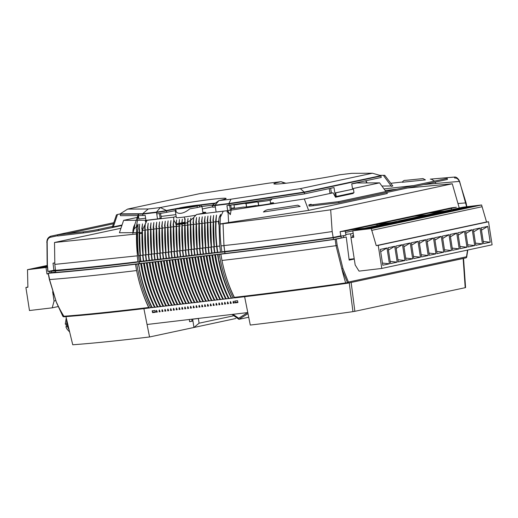 <?xml version="1.0" encoding="UTF-8"?>
<svg xmlns="http://www.w3.org/2000/svg" width="518" height="518" viewBox="0 0 518 518"><rect width="100%" height="100%" fill="white"/><g stroke="black" fill="none" stroke-linecap="round" stroke-linejoin="round"><path stroke-width="0.78" d="M156.792 310.703L156.462 310.314L156.3 310.761L156.3 312.186L157.343 312.063L156.462 310.314M141.058 263.468L138.325 263.915L139.724 270.189L138.623 263.882M159.641 310.366L159.304 309.978L159.143 310.424L159.149 311.849L160.191 311.726L159.304 309.978M143.9 263.131L140.87 263.61L142.003 269.917A105.109 65.074 -96.7 0 1 142.003 269.917L142.573 269.852L141.466 263.545M162.484 310.029L162.153 309.641L161.992 310.088L161.992 311.512L163.034 311.389L162.153 309.641M146.743 262.794L143.719 263.274L144.846 269.58A105.109 65.074 -96.7 0 1 144.846 269.58L145.416 269.515L144.315 263.209M165.326 309.693L164.996 309.304L164.834 309.751L164.841 311.176L165.883 311.053L164.996 309.304M149.592 262.458L146.562 262.937L147.695 269.243A105.109 65.074 -96.7 0 0 147.695 269.25L148.265 269.179L147.157 262.872M171.018 309.019L170.687 308.631L170.526 309.078L170.526 310.502L171.575 310.379L170.687 308.631M155.283 261.784L152.253 262.263L153.386 268.57A105.109 65.074 -96.7 0 1 153.386 268.57L153.956 268.505L152.849 262.199M173.867 308.683L173.536 308.294L173.375 308.741L173.375 310.165L174.417 310.042L173.536 308.294M158.126 261.448L155.102 261.927L156.229 268.233A105.109 65.074 -96.7 0 1 156.229 268.233L156.799 268.169L155.691 261.862M176.709 308.346L176.379 307.957L176.217 308.404L176.217 309.829L177.266 309.706L176.379 307.957M160.975 261.111L157.945 261.59L159.078 267.897A105.109 65.074 -96.7 0 1 159.078 267.897L159.641 267.832L158.54 261.525M179.558 308.009L179.228 307.621L179.06 308.068L179.066 309.492L180.109 309.369L179.228 307.621M163.817 260.774L160.794 261.253L161.92 267.56A105.109 65.074 -96.7 0 0 161.92 267.566L162.49 267.495L161.383 261.189M182.401 307.673L182.071 307.284L181.909 307.731L181.909 309.155L182.958 309.032L182.071 307.284M166.666 260.437L163.636 260.917L164.763 267.223A105.109 65.074 -96.7 0 1 164.763 267.223L165.333 267.159L164.232 260.852M185.25 307.336L184.92 306.947L184.751 307.394L184.758 308.819L185.8 308.696L184.92 306.947M169.509 260.101L166.479 260.58L167.612 266.887A105.109 65.074 -96.7 0 1 167.612 266.887L168.182 266.822L167.074 260.515M188.092 306.999L187.762 306.611L187.6 307.057L187.6 308.482L188.643 308.359L187.762 306.611M172.358 259.764L169.328 260.243L170.454 266.55A105.109 65.074 -96.7 0 1 170.454 266.55L171.024 266.485L169.923 260.178M190.941 306.662L190.605 306.274L190.443 306.721L190.449 308.145L191.492 308.022L190.605 306.274M175.201 259.427L172.17 259.906L173.303 266.213A105.109 65.074 -96.7 0 1 173.303 266.213L173.873 266.148L172.766 259.842M193.784 306.326L193.454 305.937L193.292 306.384L193.292 307.809L194.334 307.686L193.454 305.937M178.05 259.091L175.019 259.57L176.146 265.876A105.109 65.074 -96.7 0 0 176.146 265.883L176.716 265.812L175.615 259.505M199.475 305.652L199.145 305.264L198.983 305.711L198.983 307.135L200.026 307.012L199.145 305.264M183.741 258.417L180.711 258.896L181.837 265.203A105.109 65.074 -96.7 0 1 181.837 265.203L182.407 265.138L181.306 258.832M233.624 301.612L233.288 301.223L233.126 301.67L233.132 303.095L234.175 302.972L233.288 301.223M217.884 254.377L214.853 254.856L215.987 261.163A105.109 65.074 -96.7 0 1 215.987 261.163L216.556 261.098L215.449 254.791M219.392 303.295L219.062 302.907L218.9 303.354L218.9 304.778L219.949 304.655L219.062 302.907M203.658 256.06L200.628 256.539L201.755 262.846A105.109 65.074 -96.7 0 1 201.755 262.846L202.324 262.781L201.224 256.475M227.933 302.285L227.603 301.897L227.434 302.344L227.441 303.768L228.483 303.645L227.603 301.897M212.192 255.05L209.162 255.529L210.295 261.836A105.109 65.074 -96.7 0 1 210.295 261.836L210.865 261.771L209.758 255.465M225.084 302.622L224.754 302.234L224.592 302.68L224.592 304.105L225.634 303.982L224.754 302.234M209.35 255.387L206.319 255.866L207.446 262.173A105.109 65.074 -96.7 0 1 207.446 262.173L208.016 262.108L206.915 255.801M222.241 302.959L221.911 302.57L221.743 303.017L221.749 304.442L222.792 304.319L221.911 302.57M206.501 255.724L203.477 256.203L204.604 262.509A105.109 65.074 -96.7 0 0 204.604 262.516L205.173 262.445L204.066 256.138M213.701 303.969L213.371 303.58L213.209 304.027L213.209 305.452L214.258 305.329L213.371 303.58M197.967 256.734L194.936 257.213L196.069 263.52A105.109 65.074 -96.7 0 1 196.069 263.52L196.633 263.455L195.532 257.148M205.167 304.979L204.837 304.59L204.675 305.037L204.675 306.462L205.717 306.339L204.837 304.59M189.426 257.744L186.402 258.223L187.529 264.53A105.109 65.074 -96.7 0 1 187.529 264.53L188.099 264.465L186.992 258.158M202.318 305.316L201.988 304.927L201.826 305.374L201.832 306.798L202.875 306.675L201.988 304.927M186.584 258.081L183.553 258.56L184.686 264.866A105.109 65.074 -96.7 0 1 184.686 264.866L185.256 264.802L184.149 258.495M180.892 258.754L177.862 259.233L178.995 265.54A105.109 65.074 -96.7 0 1 178.995 265.54L179.565 265.475L178.457 259.168M196.633 305.989L196.296 305.601L196.134 306.047L196.141 307.472L197.183 307.349L196.296 305.601M192.275 257.407L189.245 257.886L190.378 264.193A105.109 65.074 -96.7 0 0 190.378 264.199L190.948 264.128L189.841 257.822M208.009 304.642L207.679 304.254L207.517 304.701L207.517 306.125L208.566 306.002L207.679 304.254M195.118 257.07L192.094 257.55L193.22 263.856A105.109 65.074 -96.7 0 1 193.22 263.856L193.79 263.791L192.683 257.485M210.858 304.306L210.528 303.917L210.366 304.364L210.366 305.788L211.409 305.665L210.528 303.917M200.809 256.397L197.785 256.876L198.912 263.183A105.109 65.074 -96.7 0 1 198.912 263.183L199.482 263.118L198.375 256.811M216.55 303.632L216.22 303.244L216.051 303.69L216.058 305.115L217.1 304.992L216.22 303.244M215.041 254.714L212.011 255.193L213.138 261.499A105.109 65.074 -96.7 0 1 213.138 261.499L213.707 261.435L212.607 255.128M230.775 301.949L230.445 301.56L230.283 302.007L230.283 303.431L231.326 303.308L230.445 301.56M152.434 262.121L149.411 262.6L150.537 268.907A105.109 65.074 -96.7 0 1 150.537 268.907L151.107 268.842L150 262.535M168.175 309.356L167.845 308.968L167.683 309.414L167.683 310.839L168.726 310.716L167.845 308.968M377.026 225.589L376.981 224.456A309.44 14.038 171.2 0 1 386.188 223.349A309.44 14.038 171.2 0 1 389.05 223.012M51.567 271.192L51.806 272.708A312.885 14.193 -8.8 0 0 128.037 264.957A312.885 14.193 -8.8 0 0 137.354 263.843L222.915 253.716A312.885 14.193 -8.8 0 0 231.96 252.661A312.885 14.193 -8.8 0 0 334.647 239.238L346.244 236.998L349.177 260.127L354.26 259.039M51.806 272.708L55.691 271.879M48.381 273.2L51.768 272.474M49.624 279.48L48.297 273.264A316.135 14.342 -8.8 0 0 135.476 264.251L138.325 263.915M166.802 260.431L166.479 260.58M172.494 259.758L172.17 259.906M178.186 259.084L177.862 259.233M209.486 255.38L209.162 255.529M215.177 254.707L214.853 254.856M218.02 254.37L220.843 254.15A316.135 14.342 -8.8 0 0 335.14 239.329L346.244 236.998M189.277 319.496L189.62 321.704L192.942 320.992L193.946 327.473L149.553 336.978L147.06 324.488L247.792 312.568L250.285 325.058A293.583 13.319 -8.8 0 0 352.946 311.648L349.255 282.815M351.152 282.491L354.856 311.324L465.196 287.691L463.157 258.508L463.526 258.391L350.006 282.705L463.157 258.508M354.856 311.324L352.946 311.648M250.285 325.058L244.58 296.51M139.439 270.221C142.107 283.508 146.186 295.817 151.67 307.135A1.094 0.68 83.3 0 0 152.324 307.621L154.481 307.271A103.108 63.837 -96.7 0 1 154.442 307.193M152.027 307.55L150.589 307.724A102.92 63.72 -96.7 0 1 136.791 263.973M149.514 307.951L148.828 307.472A1.094 0.68 -96.7 0 0 149.475 307.957A1.094 0.68 -96.7 0 0 149.514 307.951L150.589 307.724M149.346 307.97C114.75 312.16 86.577 315.067 64.821 316.705A1.094 0.952 85.7 0 1 64.737 316.718C86.525 315.074 114.718 312.16 149.307 307.977L149.346 307.97M347.688 283.197A304.539 13.818 171.2 0 1 346.018 283.43C305.044 289.212 268.052 294.017 235.055 297.831L234.842 297.856A1.094 0.68 83.3 0 0 234.881 297.85L234.35 297.351C228.781 286.065 224.657 273.763 221.963 260.457L220.843 254.15L221.963 260.457C224.631 273.744 228.703 286.053 234.188 297.371A1.094 0.68 83.3 0 0 234.842 297.856M234.544 297.785L233.113 297.96A102.92 63.72 -96.7 0 1 219.308 254.208M231.468 298.258L231.999 298.193A1.094 0.68 -96.7 0 0 232.038 298.187L233.113 297.96M215.987 261.169C218.654 274.449 222.727 286.752 228.218 298.077A1.094 0.68 -96.7 0 0 228.231 298.109L228.632 298.588L231.313 298.18A103.108 63.837 -96.7 0 1 231.274 298.103M213.138 261.506C215.805 274.786 219.885 287.089 225.369 298.413A1.094 0.68 -96.7 0 0 225.382 298.446L225.79 298.925L228.464 298.517A103.108 63.837 -96.7 0 1 228.425 298.439M210.295 261.843C212.963 275.123 217.036 287.425 222.526 298.75A1.094 0.68 -96.7 0 0 222.539 298.782L222.941 299.262L225.621 298.854A103.108 63.837 -96.7 0 1 225.583 298.776M207.446 262.179C210.114 275.459 214.193 287.762 219.677 299.087A1.094 0.68 -96.7 0 0 219.69 299.119L220.098 299.598L222.772 299.19A103.108 63.837 -96.7 0 1 222.734 299.113M217.236 299.941L219.93 299.527A103.108 63.837 -96.7 0 1 219.891 299.449M214.394 300.278L217.081 299.864A103.108 63.837 -96.7 0 1 217.042 299.786M211.545 300.615L214.238 300.2A103.108 63.837 -96.7 0 1 214.199 300.123M208.702 300.952L211.396 300.537A103.108 63.837 -96.7 0 1 211.35 300.459M205.853 301.288L208.547 300.874A103.108 63.837 -96.7 0 1 208.508 300.796M203.011 301.625L205.704 301.211A103.108 63.837 -96.7 0 1 205.659 301.133M187.529 264.536C190.197 277.816 194.276 290.119 199.76 301.444A1.094 0.68 -96.7 0 0 199.773 301.476L200.181 301.955L202.855 301.547A103.108 63.837 -96.7 0 1 202.816 301.47M184.686 264.873C187.354 278.153 191.427 290.456 196.911 301.78A1.094 0.68 -96.7 0 0 196.931 301.813L197.332 302.292L200.013 301.884A103.108 63.837 -96.7 0 1 199.974 301.806M181.837 265.21C184.505 278.49 188.584 290.792 194.069 302.117A1.094 0.68 -96.7 0 0 194.082 302.149L194.49 302.629L197.164 302.221A103.108 63.837 -96.7 0 1 197.125 302.143M178.995 265.546C181.663 278.826 185.735 291.129 191.226 302.454A1.094 0.68 -96.7 0 0 191.239 302.486L191.641 302.965L194.321 302.557A103.108 63.837 -96.7 0 1 194.282 302.48M188.785 303.308L191.472 302.894A103.108 63.837 -96.7 0 1 191.433 302.816M185.936 303.645L188.63 303.231A103.108 63.837 -96.7 0 1 188.591 303.153M183.094 303.982L185.781 303.567A103.108 63.837 -96.7 0 1 185.742 303.49M180.245 304.319L182.938 303.904A103.108 63.837 -96.7 0 1 182.899 303.826M164.763 267.23C167.437 280.51 171.51 292.812 176.994 304.137A1.094 0.68 -96.7 0 0 177.007 304.17L177.415 304.649L180.089 304.241A103.108 63.837 -96.7 0 1 180.05 304.163M174.553 304.992L177.247 304.578A103.108 63.837 -96.7 0 1 177.208 304.5M159.078 267.903C161.745 281.183 165.818 293.486 171.303 304.811A1.094 0.68 -96.7 0 0 171.322 304.843L171.723 305.322L174.398 304.914A103.108 63.837 -96.7 0 1 174.359 304.837M156.229 268.24C158.897 281.52 162.976 293.823 168.46 305.147A1.094 0.68 -96.7 0 0 168.473 305.18L168.881 305.659L171.555 305.251A103.108 63.837 -96.7 0 1 171.516 305.173M153.386 268.577C156.054 281.857 160.127 294.159 165.611 305.484A1.094 0.68 -96.7 0 0 165.631 305.516L166.032 305.996L168.713 305.588A103.108 63.837 -96.7 0 1 168.667 305.51M163.176 306.339L165.864 305.924A103.108 63.837 -96.7 0 1 165.825 305.847M160.327 306.675L163.021 306.261A103.108 63.837 -96.7 0 1 162.982 306.183M157.485 307.012L160.172 306.598A103.108 63.837 -96.7 0 1 160.133 306.52M154.636 307.349L157.33 306.934A103.108 63.837 -96.7 0 1 157.291 306.857M155.037 310.47L152.188 310.806L152.557 312.632L155.4 312.296L155.037 310.47M65.864 316.323L72.747 344.774A293.583 13.319 -8.8 0 0 149.54 336.978L143.849 308.43M237.555 300.705L234.712 301.042L235.075 302.868L237.924 302.531L237.555 300.705M151.955 307.103C146.471 295.778 142.392 283.476 139.724 270.189A105.109 65.074 -96.7 0 0 151.968 307.129A1.094 0.68 -96.7 0 1 151.955 307.103L151.67 307.135M152.324 307.621A1.094 0.68 83.3 0 0 152.363 307.614L152.92 307.55L151.968 307.129M154.798 306.766C149.313 295.441 145.241 283.139 142.573 269.852A105.109 65.074 -96.7 0 0 154.817 306.792A1.094 0.68 -96.7 0 1 154.798 306.766L154.228 306.831C148.744 295.506 144.671 283.204 142.003 269.923M154.247 306.863L154.649 307.342L154.247 306.863A1.094 0.68 -96.7 0 1 154.228 306.831M154.649 307.342L155.763 307.213L154.817 306.792M157.647 306.429C152.162 295.105 148.083 282.802 145.416 269.515A105.109 65.074 -96.7 0 0 157.66 306.455A1.094 0.68 -96.7 0 1 157.647 306.429L157.077 306.494C151.593 295.169 147.513 282.867 144.846 269.587M157.09 306.526L157.498 307.006L157.09 306.526A1.094 0.68 -96.7 0 1 157.077 306.494M157.498 307.006L158.612 306.876L157.66 306.455M160.489 306.093C155.005 294.768 150.932 282.465 148.265 269.179A105.109 65.074 -96.7 0 0 160.509 306.119A1.094 0.68 -96.7 0 1 160.489 306.093L159.92 306.157C154.435 294.833 150.362 282.53 147.695 269.25M159.939 306.19L160.34 306.669L159.939 306.19A1.094 0.68 -96.7 0 1 159.92 306.157M160.34 306.669L161.454 306.539L160.509 306.119M166.181 305.419C160.697 294.094 156.624 281.792 153.956 268.505A105.109 65.074 -96.7 0 0 166.2 305.445A1.094 0.68 -96.7 0 1 166.181 305.419L165.611 305.484M165.631 305.516L166.032 305.996L167.146 305.866L166.2 305.445M169.03 305.083C163.546 293.758 159.466 281.455 156.799 268.169A105.109 65.074 -96.7 0 0 169.043 305.108A1.094 0.68 -96.7 0 1 169.03 305.083L168.46 305.147M168.473 305.18L168.881 305.659L169.988 305.529L169.043 305.108M171.872 304.746C166.388 293.421 162.309 281.119 159.641 267.832A105.109 65.074 -96.7 0 0 171.885 304.772A1.094 0.68 -96.7 0 1 171.872 304.746L171.303 304.811M171.322 304.843L171.723 305.322L172.837 305.193L171.885 304.772M174.152 304.474L174.721 304.409C169.237 293.084 165.158 280.782 162.49 267.495A105.109 65.074 -96.7 0 0 174.734 304.435A1.094 0.68 -96.7 0 1 174.721 304.409L175.68 304.856L174.572 304.985L174.165 304.506A1.094 0.68 -96.7 0 1 174.152 304.474C168.667 293.149 164.588 280.847 161.92 267.566M174.165 304.506L174.572 304.985M177.564 304.072C172.08 292.748 168 280.445 165.333 267.159A105.109 65.074 -96.7 0 0 177.577 304.098A1.094 0.68 -96.7 0 1 177.564 304.072L176.994 304.137M177.007 304.17L177.415 304.649L178.529 304.519L177.577 304.098M180.413 303.736C174.922 292.411 170.849 280.108 168.182 266.822A105.109 65.074 -96.7 0 0 180.426 303.762A1.094 0.68 -96.7 0 1 180.413 303.736L179.843 303.801C174.359 292.476 170.28 280.173 167.612 266.893M179.856 303.833L180.258 304.312L179.856 303.833A1.094 0.68 -96.7 0 1 179.843 303.801M180.258 304.312L181.371 304.183L180.426 303.762M183.255 303.399C177.771 292.074 173.692 279.772 171.024 266.485A105.109 65.074 -96.7 0 0 183.268 303.425A1.094 0.68 -96.7 0 1 183.255 303.399L182.686 303.464C177.201 292.139 173.122 279.837 170.454 266.556M182.699 303.496L183.107 303.975L182.699 303.496A1.094 0.68 -96.7 0 1 182.686 303.464M183.107 303.975L184.22 303.846L183.268 303.425M186.098 303.062C180.614 291.738 176.541 279.435 173.873 266.148A105.109 65.074 -96.7 0 0 186.117 303.088A1.094 0.68 -96.7 0 1 186.098 303.062L185.535 303.127C180.044 291.802 175.971 279.5 173.303 266.22M185.548 303.159L185.949 303.639L185.548 303.159A1.094 0.68 -96.7 0 1 185.535 303.127M185.949 303.639L187.063 303.509L186.117 303.088M188.947 302.726C183.463 291.401 179.383 279.098 176.716 265.812A105.109 65.074 -96.7 0 0 188.96 302.752A1.094 0.68 -96.7 0 1 188.947 302.726L188.377 302.79C182.893 291.466 178.814 279.163 176.146 265.883M188.39 302.823L188.798 303.302L188.39 302.823A1.094 0.68 -96.7 0 1 188.377 302.79M188.798 303.302L189.912 303.172L188.96 302.752M194.638 302.052C189.154 290.727 185.075 278.425 182.407 265.138A105.109 65.074 -96.7 0 0 194.651 302.078A1.094 0.68 -96.7 0 1 194.638 302.052L194.069 302.117M194.082 302.149L194.49 302.629L195.603 302.499L194.651 302.078M228.781 298.012C223.297 286.687 219.224 274.385 216.556 261.098A105.109 65.074 -96.7 0 0 228.801 298.038A1.094 0.68 -96.7 0 1 228.781 298.012L228.218 298.077M228.231 298.109L228.632 298.588L229.746 298.459L228.801 298.038M214.556 299.695C209.071 288.371 204.992 276.068 202.324 262.781A105.109 65.074 -96.7 0 0 214.569 299.721A1.094 0.68 -96.7 0 1 214.556 299.695L213.986 299.76C208.501 288.435 204.429 276.133 201.761 262.853M213.986 299.76A1.094 0.68 -96.7 0 0 213.999 299.792L214.407 300.272L215.52 300.142L214.569 299.721M213.999 299.792L214.407 300.272M223.096 298.685C217.605 287.361 213.533 275.058 210.865 261.771A105.109 65.074 -96.7 0 0 223.109 298.711A1.094 0.68 -96.7 0 1 223.096 298.685L222.526 298.75M222.539 298.782L222.941 299.262L224.054 299.132L223.109 298.711M220.247 299.022C214.763 287.697 210.684 275.395 208.016 262.108A105.109 65.074 -96.7 0 0 220.26 299.048A1.094 0.68 -96.7 0 1 220.247 299.022L219.677 299.087M219.69 299.119L220.098 299.598L221.212 299.469L220.26 299.048M216.848 299.456L217.249 299.935L216.848 299.456A1.094 0.68 -96.7 0 1 216.835 299.423C211.35 288.099 207.271 275.796 204.604 262.516M217.405 299.359C211.914 288.034 207.841 275.731 205.173 262.445A105.109 65.074 -96.7 0 0 217.418 299.385A1.094 0.68 -96.7 0 1 217.405 299.359L216.835 299.423M217.249 299.935L218.363 299.805L217.418 299.385M208.864 300.369C203.38 289.044 199.3 276.741 196.633 263.455A105.109 65.074 -96.7 0 0 208.877 300.395A1.094 0.68 -96.7 0 1 208.864 300.369L208.294 300.434C202.81 289.109 198.737 276.806 196.069 263.526M208.294 300.434A1.094 0.68 -96.7 0 0 208.314 300.466L208.715 300.945L209.829 300.816L208.877 300.395M208.314 300.466L208.715 300.945M200.33 301.379C194.846 290.054 190.766 277.752 188.099 264.465A105.109 65.074 -96.7 0 0 200.343 301.405A1.094 0.68 -96.7 0 1 200.33 301.379L199.76 301.444M199.773 301.476L200.181 301.955L201.288 301.826L200.343 301.405M197.481 301.716C191.997 290.391 187.924 278.088 185.256 264.802A105.109 65.074 -96.7 0 0 197.5 301.741A1.094 0.68 -96.7 0 1 197.481 301.716L196.911 301.78M196.931 301.813L197.332 302.292L198.446 302.162L197.5 301.741M191.789 302.389C186.305 291.064 182.232 278.762 179.565 265.475A105.109 65.074 -96.7 0 0 191.809 302.415A1.094 0.68 -96.7 0 1 191.789 302.389L191.226 302.454M191.239 302.486L191.641 302.965L192.754 302.836L191.809 302.415M202.622 301.139L203.024 301.618L202.622 301.139A1.094 0.68 -96.7 0 1 202.603 301.107C197.118 289.782 193.046 277.48 190.378 264.199M202.603 301.107L203.173 301.042C197.688 289.717 193.615 277.415 190.948 264.128A105.109 65.074 -96.7 0 0 203.192 301.068A1.094 0.68 -96.7 0 1 203.173 301.042L204.137 301.489L203.024 301.618M205.465 300.803L205.873 301.282L205.465 300.803A1.094 0.68 -96.7 0 1 205.452 300.77C199.967 289.445 195.888 277.143 193.22 263.863M206.022 300.705C200.537 289.381 196.458 277.078 193.79 263.791A105.109 65.074 -96.7 0 0 206.034 300.731A1.094 0.68 -96.7 0 1 206.022 300.705L205.452 300.77M205.873 301.282L206.98 301.152L206.034 300.731M211.156 300.129L211.564 300.608L211.156 300.129A1.094 0.68 -96.7 0 1 211.143 300.097C205.659 288.772 201.58 276.47 198.912 263.189M211.713 300.032C206.229 288.707 202.149 276.405 199.482 263.118A105.109 65.074 -96.7 0 0 211.726 300.058A1.094 0.68 -96.7 0 1 211.713 300.032L211.143 300.097M211.564 300.608L212.671 300.479L211.726 300.058M225.939 298.349C220.454 287.024 216.375 274.721 213.707 261.435A105.109 65.074 -96.7 0 0 225.952 298.374A1.094 0.68 -96.7 0 1 225.939 298.349L225.369 298.413M225.382 298.446L225.79 298.925L226.903 298.795L225.952 298.374M217.702 254.519L218.829 260.826A105.109 65.074 -96.7 0 0 218.829 260.832L218 254.487M231.073 297.772L231.481 298.251L231.073 297.772A1.094 0.68 -96.7 0 1 231.06 297.74C225.576 286.415 221.497 274.113 218.829 260.832M231.999 298.193A1.094 0.68 -96.7 0 1 231.345 297.708C225.861 286.383 221.782 274.08 219.114 260.794M163.338 305.756C157.854 294.431 153.775 282.129 151.107 268.842A105.109 65.074 -96.7 0 0 163.351 305.782A1.094 0.68 -96.7 0 1 163.338 305.756L162.769 305.821C157.284 294.496 153.205 282.193 150.537 268.913M162.781 305.853L163.189 306.332L162.781 305.853A1.094 0.68 -96.7 0 1 162.769 305.821M163.189 306.332L164.297 306.203L163.351 305.782M148.828 307.472C143.337 296.147 139.264 283.845 136.597 270.558L135.476 264.251L136.597 270.558C139.251 283.87 143.279 296.179 148.666 307.491C113.876 311.7 85.612 314.62 63.889 316.252A105.109 91.129 -94.3 0 1 56.643 302.648L63.002 316.317A1.094 0.952 85.8 0 0 63.941 316.77A304.539 13.818 171.2 0 0 64.653 316.718M62.807 316.207A1.094 1.094 0 0 0 63.856 316.783L64.737 316.718A1.094 0.952 85.7 0 1 63.889 316.252A305.523 13.856 -8.8 0 1 63.002 316.317A1.094 0.414 -28.2 0 1 62.807 316.207L56.475 302.564L49.547 279.565C71.866 277.868 100.88 274.87 136.59 270.558M336.299 239.128L337.192 245.448L342.916 268.428L348.407 282.051L466.511 256.76L467.521 250.071M221.963 260.457C255.711 256.546 293.738 251.619 336.04 245.668L335.14 239.329M234.188 297.371L234.35 297.351C267.32 293.544 304.429 288.727 345.661 282.912A105.109 29.623 -98 0 1 341.822 268.9L336.04 245.668L337.192 245.448M463.526 258.391L465.818 257.899A1.094 0.861 -102.1 0 0 465.883 257.893L347.779 283.184A1.094 0.861 -102.1 0 1 347.714 283.191L341.822 268.9A1.094 0.337 -18.7 0 0 342.916 268.428M466.731 257.012A1.094 1.094 0 0 1 465.883 257.893A1.094 0.861 -102.1 0 0 466.511 256.76A1.094 0.324 10 0 1 466.731 257.012L467.78 250.019M347.358 282.673A1.094 0.46 -25.3 0 0 348.407 282.051A1.094 0.861 -102.1 0 1 347.779 283.184A1.094 1.094 0 0 1 347.701 283.197L346.005 283.437L345.661 282.912A305.523 13.856 -8.8 0 0 347.358 282.673M155.316 311.862L152.92 312.14A102.92 63.72 -96.7 0 1 152.188 310.806M152.92 312.14L152.557 312.632M167.683 310.839L168.551 310.295M237.833 302.098L235.437 302.376A102.92 63.72 -96.7 0 1 234.712 301.042M235.075 302.868L235.437 302.376M230.283 303.431L231.157 302.888M216.058 305.115L216.925 304.571M210.366 305.788L211.234 305.244M207.517 306.125L208.391 305.581M196.141 307.472L197.008 306.928M201.832 306.798L202.7 306.255M204.675 306.462L205.549 305.918M213.209 305.452L214.083 304.908M221.749 304.442L222.617 303.898M224.592 304.105L225.466 303.561M227.441 303.768L228.309 303.224M218.9 304.778L219.774 304.234M233.132 303.095L234 302.551M198.983 307.135L199.857 306.591M193.292 307.809L194.166 307.265M190.449 308.145L191.317 307.601M187.6 308.482L188.474 307.938M184.758 308.819L185.625 308.275M181.909 309.155L182.783 308.611M179.066 309.492L179.934 308.948M176.217 309.829L177.091 309.285M173.375 310.165L174.242 309.622M170.526 310.502L171.4 309.958M164.841 311.176L165.708 310.632M161.992 311.512L162.866 310.968M159.149 311.849L160.017 311.305M156.3 312.186L157.174 311.642M426.638 214.964A312.885 14.193 -8.8 0 0 414.29 216.278M378.891 223.86L377.11 224.236L378.891 223.86M391.142 222.565A312.885 14.193 -8.8 0 0 378.969 224.022A312.885 14.193 171.2 0 1 391.142 222.565M376.877 224.469L375.019 224.689M350.705 229.895L364.614 228.25M349.119 259.654L352.486 258.929M368.926 228.412L366.569 228.412L359.893 229.668L368.926 228.412M376.683 226.754L374.32 226.754L367.65 228.004L376.683 226.754M384.434 225.097L382.07 225.09L375.401 226.347L384.434 225.097M392.184 223.433L389.821 223.433L383.152 224.689L392.184 223.433M399.935 221.775L390.909 223.025L399.935 221.775M407.692 220.111L405.329 220.111L398.659 221.367L407.692 220.111M415.442 218.454L413.079 218.454L406.41 219.703L415.442 218.454M423.193 216.796L420.836 216.789L414.16 218.046L423.193 216.796M430.95 215.132L428.587 215.132L421.917 216.388L430.95 215.132M438.701 213.474L436.337 213.474L429.668 214.724L438.701 213.474M446.451 211.81L444.094 211.81L437.419 213.066L446.451 211.81M454.202 210.153L445.176 211.402L454.202 210.153M461.959 208.495L459.595 208.489L452.926 209.745L461.959 208.495M469.709 206.831L467.346 206.831L460.677 208.087L469.709 206.831M352.784 230.782L463.092 207.161L481.585 204.973L486.538 221.989L488.532 221.756L492.1 244.807L381.792 268.434L359.032 271.128L355.18 264.976L350.945 237.6L353.788 237.263L352.784 230.782L371.276 228.593L376.23 245.616L378.224 245.377L381.792 268.434M353.749 236.998L350.945 237.6M481.585 204.973L371.276 228.593M477.615 205.685L470.338 206.967L477.615 205.685M469.865 207.342L462.587 208.631L469.865 207.342M462.114 209.007L454.836 210.289L462.114 209.007M454.357 210.664L447.086 211.953L454.357 210.664M446.607 212.322L439.329 213.61L446.607 212.322M438.856 213.986L431.578 215.268L438.856 213.986M431.099 215.643L423.828 216.932L431.099 215.643M423.348 217.307L416.071 218.59L423.348 217.307M415.598 218.965L408.32 220.254L415.598 218.965M407.841 220.623L400.569 221.911L407.841 220.623M400.09 222.287L392.819 223.569L400.09 222.287M392.34 223.944L385.062 225.233L392.34 223.944M384.589 225.608L377.311 226.89L384.589 225.608M376.832 227.266L369.561 228.555L376.832 227.266M481.863 206.773L371.561 230.393M486.538 221.989L376.23 245.616M488.532 221.756L378.224 245.377M481.118 227.81L483.566 243.661L490.216 242.236L487.762 226.385L481.118 227.81M473.361 229.468L475.815 245.318L482.459 243.894L480.011 228.049L473.361 229.468M465.611 231.132L468.065 246.982L474.708 245.558L472.254 229.707L465.611 231.132M457.86 232.789L460.314 248.64L466.958 247.215L464.504 231.365L457.86 232.789M450.103 234.453L452.557 250.298L459.207 248.88L456.753 233.029L450.103 234.453M442.353 236.111L444.807 251.962L451.45 250.537L448.996 234.686L442.353 236.111M434.602 237.768L437.056 253.619L443.699 252.195L441.245 236.35L434.602 237.768M426.851 239.433L429.299 255.283L435.949 253.859L433.495 238.008L426.851 239.433M419.094 241.09L421.548 256.941L428.192 255.516L425.738 239.666L419.094 241.09M411.344 242.754L413.798 258.599L420.441 257.181L417.987 241.33L411.344 242.754M403.593 244.412L406.047 260.263L412.691 258.838L410.237 242.987L403.593 244.412M395.836 246.069L398.29 261.92L404.94 260.496L402.486 244.651L395.836 246.069M388.086 247.733L390.54 263.584L397.183 262.16L394.729 246.309L388.086 247.733M380.335 249.391L382.789 265.242L389.432 263.817L386.978 247.967L380.335 249.391M487.762 226.385L481.475 230.141M490.216 242.236L483.229 241.472M480.011 228.049L473.724 231.799M482.459 243.894L475.479 243.136M472.254 229.707L465.973 233.456M474.708 245.558L467.728 244.794M464.504 231.365L458.216 235.12M466.958 247.215L459.971 246.451M456.753 233.029L450.466 236.778M459.207 248.88L452.22 248.116M448.996 234.686L442.715 238.442M451.45 250.537L444.47 249.773M441.245 236.35L434.958 240.099M443.699 252.195L436.713 251.437M433.495 238.008L427.208 241.757M435.949 253.859L428.962 253.095M425.738 239.666L419.457 243.421M428.192 255.516L421.212 254.752M417.987 241.33L411.706 245.079M420.441 257.181L413.461 256.416M410.237 242.987L403.949 246.743M412.691 258.838L405.704 258.074M402.486 244.651L396.199 248.4M404.94 260.496L397.954 259.738M394.729 246.309L388.448 250.058M397.183 262.16L390.203 261.396M386.978 247.967L380.691 251.722M389.432 263.817L382.446 263.06M351.165 237.555L350.589 233.845L353.172 233.288M345.461 232.433L352.797 230.86M350.589 233.845L345.823 234.408M349.074 259.33L354.215 258.728M353.509 235.45L352.473 235.671L352.836 237.199M47.274 266.129L46.057 266.466L47.306 266.427M47.326 266.589L38.306 268.13L47.358 266.874M48.258 273.828L46.989 273.977L45.985 267.495L27.493 269.684L27.894 287.237L25.9 287.477L29.468 310.528L52.234 307.834L58.145 306.572M52.234 307.834L54.073 301.016L55.73 300.66M54.073 301.016L52.642 291.738M46.989 273.977L48.239 273.711M45.985 267.495L47.391 267.191M27.493 269.684L47.196 265.462M31.462 268.965L38.74 267.683L31.462 268.965M39.213 267.307L46.49 266.019L39.213 267.307M25.9 287.477L27.888 287.05M53.594 294.703L53.089 293.156M49.948 272.863L49.709 271.335M247.695 312.581L238.668 318.266L233.016 314.316M231.999 314.439L238.895 319.334L248.005 313.649M66.867 326.612L66.531 326.599A9.421 5.847 76 0 1 65.903 323.938L66.239 323.944M175.913 224.877L176.625 219.923A103.108 63.837 83.3 0 0 177.901 257.284L220.551 252.227M221.866 252.007L222.636 251.916A312.885 14.193 171.2 0 0 231.682 250.861A312.885 14.193 171.2 0 0 334.369 237.438L345.966 235.198L334.861 237.522A316.135 14.342 -8.8 0 1 220.564 252.35L221.879 252.065A102.92 63.72 83.3 0 1 220.629 214.426L219.671 216.433A7.297 4.52 -96.7 0 0 218.874 219.859L219.723 245.985L220.564 252.35M217.605 252.577L217.741 252.57A103.108 63.837 83.3 0 1 216.459 215.21L215.747 220.163A105.109 65.074 83.3 0 0 216.589 246.354L217.424 252.719M214.763 252.913L214.892 252.907A103.108 63.837 83.3 0 1 213.617 215.546L212.904 220.5M211.914 253.25L212.05 253.244A103.108 63.837 83.3 0 1 210.768 215.883L210.055 220.836M209.071 253.587L209.207 253.58A103.108 63.837 83.3 0 1 207.925 216.22L207.213 221.173M206.222 253.924L206.358 253.917A103.108 63.837 83.3 0 1 205.076 216.556L204.364 221.51M203.38 254.26L203.516 254.254A103.108 63.837 83.3 0 1 202.234 216.893L201.521 221.846M200.531 254.597L200.667 254.591A103.108 63.837 83.3 0 1 199.385 217.23L198.672 222.183M197.688 254.934L197.824 254.927A103.108 63.837 83.3 0 1 196.542 217.566L195.83 222.52M194.839 255.27L194.975 255.264A103.108 63.837 83.3 0 1 193.693 217.903L192.981 222.857M191.997 255.607L192.133 255.601A103.108 63.837 83.3 0 1 190.851 218.24L190.138 223.193M189.148 255.944L189.284 255.937A103.108 63.837 83.3 0 1 188.002 218.577L187.289 223.53M186.305 256.281L186.441 256.274A103.108 63.837 83.3 0 1 185.159 218.913L184.447 223.867M183.456 256.617L183.592 256.611A103.108 63.837 83.3 0 1 182.31 219.25L181.598 224.203M180.614 256.954L180.75 256.947A103.108 63.837 83.3 0 1 179.468 219.587L178.755 224.54M177.771 257.291L174.741 257.77L173.906 251.405M173.064 225.213L173.776 220.26A103.108 63.837 83.3 0 0 175.058 257.621L174.741 257.77M174.922 257.627L171.892 258.106L171.063 251.742M170.221 225.55L170.934 220.597A103.108 63.837 83.3 0 0 172.216 257.958L171.892 258.106M172.08 257.964L169.049 258.443L168.214 252.078M167.372 225.887L168.085 220.933A103.108 63.837 83.3 0 0 169.367 258.294L169.049 258.443M169.231 258.301L166.2 258.78L165.371 252.415M164.53 226.224L165.242 221.27A103.108 63.837 83.3 0 0 166.524 258.631L166.2 258.78M166.388 258.637L163.358 259.117L162.522 252.752M161.681 226.56L162.393 221.607A103.108 63.837 83.3 0 0 163.675 258.968L163.358 259.117M163.539 258.974L160.509 259.453L159.68 253.088M158.838 226.897L159.55 221.944A103.108 63.837 83.3 0 0 160.833 259.304L160.509 259.453M160.697 259.311L157.666 259.79L156.831 253.425M155.989 227.234L156.701 222.28A103.108 63.837 83.3 0 0 157.984 259.641L157.666 259.79M157.848 259.647L154.824 260.127L153.988 253.762M153.147 227.57L153.859 222.617A103.108 63.837 83.3 0 0 155.141 259.978L154.824 260.127M155.005 259.984L151.975 260.463L151.146 254.098M150.298 227.907L151.01 222.954A103.108 63.837 83.3 0 0 152.292 260.314L151.975 260.463M152.156 260.321L149.132 260.8L148.297 254.435M147.455 228.244L148.167 223.29A103.108 63.837 83.3 0 0 149.449 260.651L149.132 260.8M149.313 260.658L146.283 261.137L145.454 254.772M144.606 228.58L145.318 223.627A103.108 63.837 83.3 0 0 146.6 260.988L146.283 261.137M146.464 260.994L143.441 261.473L142.605 255.109M141.764 228.917L142.476 223.964A103.108 63.837 83.3 0 0 143.758 261.325L143.441 261.473M143.622 261.331L140.592 261.81L139.763 255.445M138.915 229.254L139.633 224.3A103.108 63.837 83.3 0 0 140.909 261.661L140.592 261.81M140.779 261.668L138.047 262.114L137.199 255.75M136.351 229.623A7.297 4.52 83.3 0 1 137.153 226.198L138.105 224.19A102.92 63.72 83.3 0 0 139.355 261.83L138.047 262.114M138.028 261.991L135.198 262.451A316.135 14.342 171.2 0 1 48.019 271.464L47.391 265.041L47.17 241.388C47.708 239.044 48.763 237.678 50.337 237.289L57.679 235.716M55.452 269.975L48.096 271.4M138.021 261.927L137.076 262.037A312.885 14.193 -8.8 0 1 127.758 263.157A312.885 14.193 -8.8 0 1 51.528 270.908L55.458 270.066M139.348 261.771L140.566 261.629M140.902 261.584L143.415 261.292M143.751 261.247L146.257 260.955M146.594 260.91L149.1 260.619M149.443 260.573L151.949 260.282M152.286 260.237L154.791 259.945M155.135 259.9L157.64 259.609M157.977 259.563L160.483 259.272M160.826 259.227L163.332 258.935M163.669 258.89L166.174 258.599M166.518 258.553L169.023 258.262M169.36 258.217L171.866 257.925M172.203 257.88L174.715 257.588M175.052 257.543L177.557 257.252M177.894 257.206L180.406 256.915M180.743 256.87L183.249 256.578M183.586 256.533L186.098 256.242M186.435 256.196L188.94 255.905M189.277 255.86L191.783 255.568M192.126 255.523L194.632 255.232M194.969 255.186L197.475 254.895M197.818 254.85L200.324 254.558M200.66 254.513L203.166 254.221M203.509 254.176L206.015 253.885M206.352 253.839L208.858 253.548M209.194 253.503L211.707 253.211M212.043 253.166L214.549 252.875M214.886 252.829L217.398 252.538M217.735 252.493L220.538 252.162M221.076 245.901L223.867 245.571L224.741 251.476A309.57 14.044 -8.8 0 0 333.158 237.451L340.87 235.8L333.158 237.451A309.602 14.044 171.2 0 1 233.676 250.434A309.602 14.044 171.2 0 1 224.721 251.476L224.657 251.683M55.445 270.312L55.484 270.305A309.57 14.044 171.2 0 0 137.995 261.739A309.602 14.044 -8.8 0 1 129.753 262.73A309.602 14.044 -8.8 0 1 55.445 270.312L55.491 270.597M55.536 270.875L55.769 272.397M139.323 261.584L140.54 261.441L139.323 261.584M140.877 261.396L143.382 261.104L140.877 261.396M146.231 260.761L143.719 261.059L146.231 260.768M146.568 260.722L149.074 260.431L146.568 260.722M149.411 260.386L151.923 260.094L149.411 260.386M152.26 260.049L154.765 259.758L152.26 260.049M155.102 259.712L157.614 259.421L155.102 259.712M160.457 259.078L157.951 259.376L160.457 259.084M160.794 259.039L163.306 258.747L160.794 259.039M163.643 258.702L166.149 258.411L163.643 258.702M166.485 258.365L168.998 258.074L166.485 258.365M169.334 258.029L171.84 257.737L169.334 258.029M174.683 257.394L172.177 257.692L174.689 257.401M175.026 257.355L177.532 257.064L175.026 257.355M177.868 257.019L180.374 256.727L177.868 257.019M180.717 256.682L183.223 256.391L180.717 256.682M183.56 256.345L186.066 256.054L183.56 256.345M188.915 255.711L186.402 256.009L188.915 255.717M189.251 255.672L191.757 255.38L189.251 255.672M192.094 255.335L194.606 255.044L192.094 255.335M194.943 254.998L197.449 254.707L194.943 254.998M197.785 254.662L200.298 254.37L197.785 254.662M203.14 254.027L200.634 254.325L203.14 254.034M203.477 253.988L205.989 253.697L203.477 253.988M206.326 253.652L208.832 253.36L206.326 253.652M209.168 253.315L211.681 253.024L209.168 253.315M212.017 252.978L214.523 252.687L212.017 252.978M217.366 252.344L214.86 252.642L217.366 252.35M217.709 252.305L220.513 251.975L217.709 252.305M224.65 251.483L221.84 251.819L224.631 251.489M451.366 208.34L451.599 209.622M340.844 235.807L340.086 231.675L451.282 207.867L456.403 207.258L345.208 231.073L345.966 235.198M459.246 207.983L452.272 183.773L330.685 209.809L332.174 231.565L333.197 237.607M440.436 212.011A309.57 14.044 -8.8 0 0 429.021 213.125A309.602 14.044 171.2 0 1 440.455 212.004M423.815 184.525L459.602 181.384L466.608 206.74M430.251 179.15L452.719 177.227A7.297 6.326 -94.3 0 1 453.289 177.156L453.749 177.15A1.094 0.861 77.9 0 1 454.765 178.095C456.352 177.81 457.744 178.658 458.954 180.64L459.427 181.643M431.073 212.684A312.885 14.193 171.2 0 1 442.514 211.564M444.554 211.13A316.135 14.342 -8.8 0 0 433.087 212.25M375.116 224.663L377.072 224.436A309.602 14.044 171.2 0 1 389.147 222.993M341.181 237.84L340.941 236.273M333.216 237.756L333.475 239.407M343.706 237.302L343.466 235.735M141.628 232.634L139.167 232.647M138.792 232.647L137.62 232.653M136.24 232.66L132.906 232.679M132.88 232.679L119.438 232.75L123.627 220.351L136.642 220.286M139.336 233.644L141.615 233.372M120.959 228.263L54.513 242.489L136.208 234.013M160.554 213.384L161.286 218.136L157.524 218.946L156.74 213.902L157.524 218.946L146.646 220.234L146.005 220.674L145.169 215.274L146.005 220.674L145.344 220.817L146.905 220.629M176.178 216.53A16.421 0.745 -8.8 0 0 173.666 217.197L147.034 220.351L145.293 224.009M145.137 224.346L142.269 230.374M138.435 215.566L138.966 219.017L145.629 218.227M161.02 216.407L175.887 214.646M202.337 208.994L212.503 206.818M351.761 183.903L356.876 182.977L379.59 182.854L385.904 191.524M352.499 188.656L379.59 182.854M230.717 205.096L231.455 209.835L227.739 210.632L304.319 198.97L333.093 192.813L329.966 193.182L329.254 188.584M193.628 217.631L196.542 214.491L226.988 210.722L216.116 212.011L215.333 206.967L216.116 212.011M196.542 214.491A16.421 0.745 -8.8 0 0 205.814 212.374A16.421 0.745 -8.8 0 0 202.862 212.399M145.94 220.234L137.503 220.279M138.675 217.133L138.047 217.262M137.691 217.34L123.627 220.351M271.095 199.521A9.123 0.414 171.2 0 1 271.743 199.572A9.123 0.414 171.2 0 1 271.141 199.819M270.532 203.017A9.123 0.414 171.2 0 1 273.64 202.849A9.123 0.414 171.2 0 1 268.615 204.001A9.123 0.414 171.2 0 1 259.091 205.432A9.123 0.414 171.2 0 1 255.614 205.64A9.123 0.414 171.2 0 1 255.665 205.588A9.123 0.414 171.2 0 1 243.518 207.071A9.123 0.414 171.2 0 1 243.57 207.019A9.123 0.414 171.2 0 1 234.9 208.294A9.123 0.414 171.2 0 1 231.423 208.501A9.123 0.414 171.2 0 1 234.44 207.718M184.842 223.698L187.367 222.442M187.749 222.216L190.423 220.396M190.708 220.176L193.59 217.677M184.563 222.339A16.421 0.745 -8.8 0 0 182.064 222.785M181.695 222.857A16.421 0.745 -8.8 0 0 179.209 223.336M178.833 223.407A16.421 0.745 -8.8 0 0 176.347 223.957M178.762 224.417L177.447 224.572L176.34 224.067M175.978 223.828L173.789 220.131M173.776 220.046L173.666 217.197M185.23 222.5A10.949 0.499 -8.8 0 0 184.907 222.559M184.531 222.63A10.949 0.499 -8.8 0 0 182.045 223.129M181.669 223.213A10.949 0.499 -8.8 0 0 179.888 223.763A10.949 0.499 -8.8 0 0 181.624 223.763M182.012 223.731A10.949 0.499 -8.8 0 0 184.058 223.511A10.949 0.499 -8.8 0 0 184.466 223.465M184.855 223.413A10.949 0.499 -8.8 0 0 185.735 223.303M179.15 224.372L181.604 224.08M181.993 224.035L184.453 223.744M223.18 211.338L220.422 217.133M218.849 220.441L218.369 221.445L218.725 224.249M182.103 225.738L184.376 225.466M184.758 225.421L187.225 225.129M187.607 225.084L190.067 224.793M190.449 224.747L192.916 224.456M193.298 224.411L195.759 224.119M196.141 224.074L198.608 223.782M198.99 223.737L201.45 223.446M201.832 223.4L204.299 223.109M204.681 223.064L207.142 222.772M207.524 222.727L209.991 222.436M210.373 222.39L212.833 222.099M213.215 222.054L215.676 221.762M216.064 221.717L218.369 221.445M180.303 225.952L179.073 226.094M178.684 226.139L176.224 226.431M175.842 226.476L173.381 226.767M172.999 226.813L170.532 227.104M170.15 227.149L167.69 227.441M167.308 227.486L164.841 227.778M164.459 227.823L161.998 228.114M161.616 228.16L159.149 228.451M158.767 228.496L156.306 228.788M155.924 228.833L153.457 229.124M153.075 229.17L150.615 229.461M150.233 229.506L147.766 229.798M147.384 229.843L144.923 230.134M144.541 230.18L142.262 230.452M182.453 250.472L179.947 250.77M179.61 250.809L177.104 251.107M176.761 251.146L174.255 251.444M173.918 251.483L171.413 251.78M171.069 251.819L168.57 252.117M168.227 252.156L165.721 252.454M165.378 252.493L162.879 252.79M162.535 252.829L160.03 253.127M159.686 253.166L157.187 253.464M156.844 253.503L154.338 253.801M153.995 253.839L151.496 254.137M151.152 254.176L148.647 254.474M148.303 254.513L145.804 254.811M145.461 254.85L142.955 255.147M142.618 255.186L140.113 255.484M139.769 255.523L138.552 255.665M182.796 250.434L185.295 250.136M185.638 250.097L188.144 249.799M188.487 249.76L190.987 249.462M191.33 249.423L193.836 249.126M194.179 249.087L196.678 248.789M197.021 248.75L199.527 248.452M199.87 248.413L202.37 248.116M202.713 248.077L205.219 247.779M205.562 247.74L208.061 247.442M208.404 247.403L210.91 247.105M211.247 247.067L213.753 246.769M214.096 246.73L216.602 246.432M216.938 246.393L219.729 246.063M54.513 242.489L54.824 264.387L55.484 270.305M137.212 255.84L54.824 264.387M175.932 210.159A13.5 0.615 -8.8 0 0 175.239 210.47L176.36 217.67A13.5 0.615 -8.8 0 0 181.507 217.359A13.5 0.615 -8.8 0 0 195.953 215.19M175.239 210.47A13.5 0.615 -8.8 0 0 175.408 210.535C176.321 212.665 178.14 213.591 180.879 213.312C183.657 212.937 186.635 211.441 189.802 208.832A13.5 0.615 -8.8 0 0 201.923 206.339A13.5 0.615 -8.8 0 0 201.172 206.255M117.515 214.471L116.433 214.918L112.244 227.318L113.325 226.871L117.515 214.471L120.176 213.902M112.244 227.318L116.433 214.918M137.671 217.456L138.151 214.802L134.958 224.132L134.071 229.06L135.91 227.188M384.88 175.472L392.832 186.014M379.843 175.349L384.777 175.324L383.689 175.77L391.453 186.422L392.534 185.975M300.336 188.649L372.364 173.226L351.709 173.336L339.646 174.767A37.581 1.703 171.2 0 1 288.202 182.977A37.581 1.703 171.2 0 1 274.048 183.968A37.581 1.703 171.2 0 1 281.054 181.695L268.984 183.126L199.644 193.661L127.616 209.091L148.271 208.981L160.334 207.55A37.581 1.703 171.2 0 1 202.991 200.46A37.581 1.703 171.2 0 1 225.977 198.653A37.581 1.703 171.2 0 1 218.926 200.615L230.996 199.19L300.336 188.649L304.273 192.074L228.904 203.529L229.183 205.329L304.552 193.874L334.019 187.568L304.552 193.874L304.325 192.437L380.989 176.016L381.209 177.46L351.741 183.773L352.577 189.174L351.741 183.773L381.209 177.46L380.931 175.66L304.273 192.074L304.552 193.874L226.91 205.601L227.739 210.632M304.325 192.437L228.962 203.891L215.112 205.529A7.297 0.33 171.2 0 1 212.328 205.698L212.555 207.135A7.297 0.33 -8.8 0 0 215.333 206.967L215.112 205.529M214.782 203.542A30.284 1.373 -8.8 0 0 207.964 204.254A30.284 1.373 -8.8 0 0 201.003 205.141M175.77 209.091A30.284 1.373 -8.8 0 0 166.511 210.865A7.297 0.33 -8.8 0 1 156.52 212.464L142.67 214.102L120.221 214.219L120.448 215.663L138.015 215.566L120.448 215.663L120.163 213.863L127.616 209.091M212.406 205.225A30.284 1.373 -8.8 0 0 208.191 205.691A30.284 1.373 -8.8 0 0 201.949 206.481A30.284 1.373 -8.8 0 1 208.191 205.691A30.284 1.373 -8.8 0 1 212.406 205.225M176.541 208.579A30.284 1.373 -8.8 0 0 166.453 210.509A7.297 0.33 171.2 0 1 156.462 212.102L142.612 213.74L142.89 215.54L138.358 215.566L142.89 215.54L142.67 214.102M156.52 212.464L156.74 213.902A7.297 0.33 -8.8 0 0 166.731 212.309A30.284 1.373 -8.8 0 1 175.272 210.658A30.284 1.373 -8.8 0 0 166.731 212.309L166.453 210.509L160.334 207.55L156.462 212.102L156.74 213.902A7.297 0.33 -8.8 0 0 166.731 212.309L166.511 210.865M113.325 226.871L122.054 225M134.071 229.06L132.861 233.437L132.984 230.024L133.786 226.599L134.958 224.132M224.689 251.871L224.935 253.483M139.122 261.946L139.381 263.604M176.755 251.068L177.583 257.433M173.634 225.149A105.109 65.074 83.3 0 0 174.475 251.334L173.627 225.213A7.297 4.52 -96.7 0 1 173.634 225.149M170.785 225.485A105.109 65.074 83.3 0 0 171.633 251.67L170.785 225.55A7.297 4.52 -96.7 0 1 170.785 225.485M167.942 225.822A105.109 65.074 83.3 0 0 168.784 252.007L167.936 225.887A7.297 4.52 -96.7 0 1 167.942 225.822M165.1 226.159A105.109 65.074 83.3 0 0 165.941 252.344L165.093 226.224A7.297 4.52 -96.7 0 1 165.1 226.159M162.251 226.495A105.109 65.074 83.3 0 0 163.092 252.68L162.251 226.56A7.297 4.52 -96.7 0 1 162.251 226.495M159.408 226.832A105.109 65.074 83.3 0 0 160.25 253.017L159.402 226.897A7.297 4.52 -96.7 0 1 159.408 226.832M156.559 227.169A105.109 65.074 83.3 0 0 157.401 253.354L156.559 227.234A7.297 4.52 -96.7 0 1 156.559 227.169M153.716 227.506A105.109 65.074 83.3 0 0 154.558 253.69L153.71 227.57A7.297 4.52 -96.7 0 1 153.716 227.506M150.867 227.842A105.109 65.074 83.3 0 0 151.709 254.027L150.867 227.907A7.297 4.52 -96.7 0 1 150.867 227.842M148.025 228.179A105.109 65.074 83.3 0 0 148.867 254.364L148.018 228.244A7.297 4.52 -96.7 0 1 148.025 228.179M145.176 228.516A105.109 65.074 83.3 0 0 146.018 254.701L145.176 228.58A7.297 4.52 -96.7 0 1 145.176 228.516M142.333 228.852A105.109 65.074 83.3 0 0 143.175 255.037L142.327 228.917A7.297 4.52 -96.7 0 1 142.333 228.852M139.484 229.189A105.109 65.074 83.3 0 0 140.333 255.374L139.484 229.254A7.297 4.52 -96.7 0 1 139.484 229.189M136.642 229.526A105.109 65.074 83.3 0 0 137.484 255.711L136.635 229.591A7.297 4.52 -96.7 0 1 136.642 229.526M51.023 236.143A1.094 0.861 -102.1 0 0 50.965 236.15L113.461 222.766L51.023 236.143C49.087 236.616 47.785 238.228 47.125 240.98L47.306 265.086L48.019 271.464M53.891 270.156L53.011 263.202L54.694 262.84M46.95 242.307L47.157 265.086L47.87 271.464M47.125 240.98A1.094 0.343 -169.2 0 0 46.957 241.123C47.177 238.759 48.511 237.102 50.965 236.15A1.094 0.861 -102.1 0 0 50.337 237.289M121.885 225.511L98.511 230.516A10.949 0.499 -8.8 0 1 83.327 232.951L83.165 231.87A10.949 0.499 -8.8 0 0 98.342 229.435L112.212 226.47M83.165 231.87L57.55 234.9L57.718 235.981L83.327 232.951M142.89 215.54L145.169 215.274L142.89 215.54M334.855 192.968L353.431 189.076L353.988 192.677L336.266 196.471L335.709 192.871L334.855 192.968L334.019 187.568L335.515 197.241L353.237 193.447L353.146 192.858M333.093 192.813L335.515 197.241M357.219 182.595L357.278 182.977L357.219 182.595M232.88 204.772L235.619 204.791L244.969 203.315M244.91 202.939L245.001 203.522L247.714 203.36L257.064 201.884M256.941 201.114L257.096 202.091L267.236 200.816L271.154 199.916L271.011 198.977M386.603 192.489L387.347 193.505L308.618 210.366L304.319 198.97M231.119 210.094L230.348 214.627L227.713 210.781M220.111 223.957L228.619 222.526L228.024 211.933L230.348 214.627M228.619 222.526L308.618 210.366M226.988 210.722L227.745 211.001L227.078 211.143L227.247 212.225M227.745 211.001L226.91 205.601L229.183 205.329L228.962 203.891M413.629 185.586L384.006 188.928M458.333 203.496L465.145 202.952M338.688 201.638L447.222 178.393L447.39 179.474L338.856 202.713L338.688 201.638L313.079 204.668A10.949 0.499 171.2 0 1 308.909 204.914A10.949 0.499 171.2 0 1 311.188 204.254L311.286 204.863M390.857 183.294L402.292 182.019L390.844 183.281M391.129 185.988L381.902 186.033M422.953 178.6L425.42 179.882L402.292 182.258C403.121 180.821 404.228 180.193 405.613 180.361L423.115 178.574L405.613 180.361M300.155 206.417L263.409 211.998C265.106 210.379 267.243 209.525 269.807 209.44L297.805 205.186L300.155 206.417M338.856 202.713L313.248 205.743A10.949 0.499 171.2 0 1 309.078 205.996L308.909 204.914M330.685 209.809C290.87 215.404 254.986 220.046 223.031 223.737L223.964 245.558C256.138 242.113 292.21 237.451 332.174 231.565M179.319 224.54A7.297 4.52 -96.7 0 1 179.325 224.475A105.109 65.074 83.3 0 0 180.167 250.66L179.319 224.54M182.168 224.203A7.297 4.52 -96.7 0 1 182.168 224.139A105.109 65.074 83.3 0 0 183.016 250.323L182.168 224.203M185.01 223.867A7.297 4.52 -96.7 0 1 185.017 223.802A105.109 65.074 83.3 0 0 185.858 249.987L185.01 223.867M187.859 223.53A7.297 4.52 -96.7 0 1 187.859 223.465A105.109 65.074 83.3 0 0 188.701 249.65L187.859 223.53M190.702 223.193A7.297 4.52 -96.7 0 1 190.708 223.129A105.109 65.074 83.3 0 0 191.55 249.313L190.702 223.193M193.551 222.857A7.297 4.52 -96.7 0 1 193.551 222.792A105.109 65.074 83.3 0 0 194.392 248.977L193.551 222.857M196.393 222.52A7.297 4.52 -96.7 0 1 196.4 222.455A105.109 65.074 83.3 0 0 197.241 248.64L196.393 222.52M199.242 222.183A7.297 4.52 -96.7 0 1 199.242 222.118A105.109 65.074 83.3 0 0 200.084 248.303L199.242 222.183M202.085 221.846A7.297 4.52 -96.7 0 1 202.091 221.782A105.109 65.074 83.3 0 0 202.933 247.967L202.085 221.846M204.934 221.51A7.297 4.52 -96.7 0 1 204.934 221.445A105.109 65.074 83.3 0 0 205.775 247.63L204.934 221.51M207.776 221.173A7.297 4.52 -96.7 0 1 207.776 221.108A105.109 65.074 83.3 0 0 208.624 247.293L207.776 221.173M210.619 220.836A7.297 4.52 -96.7 0 1 210.625 220.772A105.109 65.074 83.3 0 0 211.467 246.956L210.619 220.836M213.468 220.5A7.297 4.52 -96.7 0 1 213.468 220.435A105.109 65.074 83.3 0 0 214.316 246.62L213.468 220.5M213.746 246.691L214.575 253.056M210.897 247.028L211.732 253.393M208.055 247.364L208.883 253.729M205.206 247.701L206.041 254.066M202.363 248.038L203.192 254.403M199.514 248.375L200.349 254.739M196.672 248.711L197.507 255.076M193.823 249.048L194.658 255.413M190.98 249.385L191.815 255.75M188.138 249.721L188.966 256.086M185.289 250.058L186.124 256.423M182.446 250.395L183.275 256.76M179.597 250.731L180.432 257.096M176.476 224.812A105.109 65.074 83.3 0 0 177.324 250.997L176.476 224.877A7.297 4.52 -96.7 0 1 176.476 224.812M385.165 190.52L396.814 189.187M407.524 188.008L452.272 183.773M223.031 223.737L220.105 224.087M54.707 263.002L53.011 263.202M340.086 231.675L345.208 231.073M215.365 203.134A30.284 1.373 -8.8 0 0 207.912 203.891A30.284 1.373 -8.8 0 0 199.663 204.953M212.276 205.335L212.555 207.135A7.297 0.33 -8.8 0 0 215.333 206.967L215.054 205.167A7.297 0.33 171.2 0 1 212.276 205.335A7.297 0.33 171.2 0 1 212.302 205.303L218.926 200.615L215.054 205.167L228.904 203.529L230.996 199.19M148.271 208.981L142.612 213.74L120.163 213.863M179.636 208.042A30.284 1.373 -8.8 0 0 178.593 208.223M372.364 173.226L380.931 175.66M159.434 213.546L160.179 218.376M146.348 221.801L145.506 221.898L145.344 220.817M145.506 221.898L146.082 222.351M229.603 205.264L230.348 210.075M331.384 193.013L330.652 188.287M336.266 196.471L335.165 196.6M353.431 189.076L335.709 192.871M235.832 318.505L193.946 327.473L199.08 323.2L233.087 315.915M199.352 318.298L198.355 318.512L199.08 323.2M198.355 318.512L192.664 319.185L192.942 320.992L189.607 321.62M193.661 318.971L192.664 319.185M197.112 206.034A12.769 0.576 171.2 0 1 183.456 208.255A12.769 0.576 171.2 0 1 175.738 208.916A12.769 0.576 171.2 0 1 177.396 208.365L197.112 206.034L197.339 207.517M199.326 205.555L179.61 207.893A12.769 0.576 171.2 0 1 193.266 205.665A12.769 0.576 171.2 0 1 200.984 205.005A12.769 0.576 171.2 0 1 199.326 205.555L199.559 207.058M377.13 225.57L376.981 224.456M350.006 282.705L347.837 283.165M232.038 298.187L231.481 298.251M346.018 283.43L346.005 283.437C304.429 289.297 267.43 294.094 235.01 297.837M168.233 310.431A103.108 63.837 -96.7 0 1 167.683 309.414M164.018 302.078A103.108 63.837 -96.7 0 1 152.078 262.173M230.834 303.024A103.108 63.837 -96.7 0 1 230.283 302.007M226.619 294.671A103.108 63.837 -96.7 0 1 214.679 254.765M216.608 304.707A103.108 63.837 -96.7 0 1 216.051 303.69M212.393 296.354A103.108 63.837 -96.7 0 1 200.453 256.449M210.917 305.38A103.108 63.837 -96.7 0 1 210.366 304.364M206.701 297.028A103.108 63.837 -96.7 0 1 194.762 257.122M208.074 305.717A103.108 63.837 -96.7 0 1 207.517 304.701M203.852 297.364A103.108 63.837 -96.7 0 1 191.919 257.459M196.691 307.064A103.108 63.837 -96.7 0 1 196.134 306.047M192.469 298.711A103.108 63.837 -96.7 0 1 180.536 258.806M198.161 298.038A103.108 63.837 -96.7 0 1 186.227 258.132M202.383 306.391A103.108 63.837 -96.7 0 1 201.826 305.374M201.01 297.701A103.108 63.837 -96.7 0 1 189.07 257.796M205.225 306.054A103.108 63.837 -96.7 0 1 204.675 305.037M209.544 296.691A103.108 63.837 -96.7 0 1 197.604 256.786M213.766 305.044A103.108 63.837 -96.7 0 1 213.209 304.027M218.078 295.681A103.108 63.837 -96.7 0 1 206.145 255.775M222.3 304.034A103.108 63.837 -96.7 0 1 221.743 303.017M220.927 295.344A103.108 63.837 -96.7 0 1 208.987 255.439M225.142 303.697A103.108 63.837 -96.7 0 1 224.592 302.68M223.77 295.007A103.108 63.837 -96.7 0 1 211.836 255.102M227.991 303.36A103.108 63.837 -96.7 0 1 227.434 302.344M215.235 296.018A103.108 63.837 -96.7 0 1 203.296 256.112M219.457 304.37A103.108 63.837 -96.7 0 1 218.9 303.354M229.461 294.334A103.108 63.837 -96.7 0 1 217.528 254.429M233.683 302.687A103.108 63.837 -96.7 0 1 233.126 301.67M195.318 298.374A103.108 63.837 -96.7 0 1 183.378 258.469M199.534 306.727A103.108 63.837 -96.7 0 1 198.983 305.711M189.627 299.048A103.108 63.837 -96.7 0 1 177.687 259.142M193.842 307.401A103.108 63.837 -96.7 0 1 193.292 306.384M186.778 299.385A103.108 63.837 -96.7 0 1 174.844 259.479M191 307.737A103.108 63.837 -96.7 0 1 190.443 306.721M183.935 299.721A103.108 63.837 -96.7 0 1 171.995 259.816M188.151 308.074A103.108 63.837 -96.7 0 1 187.6 307.057M181.086 300.058A103.108 63.837 -96.7 0 1 169.153 260.153M185.308 308.411A103.108 63.837 -96.7 0 1 184.751 307.394M178.244 300.395A103.108 63.837 -96.7 0 1 166.304 260.489M182.465 308.747A103.108 63.837 -96.7 0 1 181.909 307.731M175.401 300.731A103.108 63.837 -96.7 0 1 163.461 260.826M179.616 309.084A103.108 63.837 -96.7 0 1 179.06 308.068M172.552 301.068A103.108 63.837 -96.7 0 1 160.612 261.163M176.774 309.421A103.108 63.837 -96.7 0 1 176.217 308.404M169.71 301.405A103.108 63.837 -96.7 0 1 157.77 261.499M173.925 309.758A103.108 63.837 -96.7 0 1 173.375 308.741M166.861 301.741A103.108 63.837 -96.7 0 1 154.921 261.836M171.082 310.094A103.108 63.837 -96.7 0 1 170.526 309.078M161.169 302.415A103.108 63.837 -96.7 0 1 149.236 262.509M165.391 310.768A103.108 63.837 -96.7 0 1 164.834 309.751M158.327 302.752A103.108 63.837 -96.7 0 1 146.387 262.846M162.542 311.104A103.108 63.837 -96.7 0 1 161.992 310.088M155.478 303.088A103.108 63.837 -96.7 0 1 143.544 263.183M159.699 311.441A103.108 63.837 -96.7 0 1 159.143 310.424M152.635 303.425A103.108 63.837 -96.7 0 1 140.695 263.52M156.85 311.778A103.108 63.837 -96.7 0 1 156.3 310.761M66.79 320.156A9.667 6.002 76 0 0 69.101 329.72M224.78 251.858L225.032 253.47M139.025 261.959L139.277 263.61M66.31 233.864L113.099 223.847M98.511 230.516L98.342 229.435M435.742 183.346L435.185 182.09M434.55 181.106L431.06 179.079M452.719 177.227A304.856 13.831 171.2 0 1 453.749 177.15M313.248 205.743L313.079 204.668M458.864 180.134A1.094 0.427 150.9 0 1 459.065 180.245L459.065 180.245A1.094 0.427 150.9 0 1 458.954 180.64M223.964 245.558L224.741 251.476M365.941 180.73L367.132 182.919M297.701 205.206L269.807 209.44M285.897 183.242L281.054 181.695L284.725 183.372M191.751 319.198L192.055 321.179M465.578 287.581L463.539 258.398M56.475 302.564L49.398 279.565L48.148 273.264M238.895 319.334L248.718 317.23M65.268 324.126L66.259 317.948M65.896 326.793L66.971 329.066L69.658 332.006M177.907 257.278C176.036 244.658 175.615 232.181 176.632 219.846M175.065 257.614C173.193 244.995 172.766 232.517 173.789 220.182M172.216 257.951C170.344 245.331 169.923 232.854 170.946 220.519M169.373 258.288C167.502 245.668 167.074 233.191 168.097 220.856M166.524 258.624C164.653 246.005 164.232 233.527 165.255 221.192M163.682 258.961C161.81 246.341 161.383 233.864 162.406 221.529M160.833 259.298C158.961 246.678 158.54 234.201 159.563 221.866M157.99 259.635C156.119 247.015 155.691 234.537 156.714 222.203M155.141 259.971C153.27 247.351 152.849 234.874 153.872 222.539M152.298 260.308C150.427 247.688 150 235.211 151.023 222.876M149.449 260.645C147.585 248.025 147.157 235.548 148.18 223.213M146.607 260.981C144.736 248.362 144.315 235.884 145.331 223.549M143.758 261.318C141.893 248.698 141.466 236.221 142.489 223.886M140.915 261.655C139.044 249.035 138.623 236.558 139.64 224.223M195.195 215.32L195.286 215.928M202.998 213.241L201.923 206.339M184.376 216.997L184.881 220.26M185.004 221.037L185.36 223.355M136.247 227.247L138.487 214.853M46.957 241.123L46.801 242.385M430.633 179.099L453.289 177.156M466.841 206.714L466.083 202.894L459.065 180.245C457.536 177.823 455.924 176.767 454.221 177.085M216.472 215.125C215.449 227.467 215.876 239.944 217.741 252.564M213.623 215.462C212.607 227.803 213.027 240.281 214.899 252.901M210.781 215.799C209.758 228.14 210.185 240.617 212.056 253.237M207.938 216.136C206.915 228.477 207.336 240.954 209.207 253.574M205.089 216.472C204.066 228.814 204.493 241.291 206.365 253.911M202.247 216.809C201.224 229.15 201.644 241.628 203.516 254.247M199.398 217.146C198.375 229.487 198.802 241.964 200.673 254.584M196.555 217.482C195.532 229.824 195.953 242.301 197.824 254.921M193.706 217.819C192.683 230.16 193.11 242.638 194.982 255.257M190.864 218.156C189.841 230.497 190.261 242.974 192.133 255.594M188.015 218.492C186.998 230.834 187.419 243.311 189.29 255.931M185.172 218.829C184.149 231.17 184.576 243.648 186.441 256.268M182.323 219.166C181.306 231.507 181.727 243.984 183.599 256.604M179.481 219.502C178.457 231.844 178.885 244.321 180.75 256.941M365.663 180.788L366.828 182.925M270.623 203.632L270.098 200.252M258.599 205.491L258.074 202.104M246.503 206.922L245.979 203.535M258.722 205.471L258.204 202.091M246.633 206.902L246.108 203.522M234.537 208.333L234.013 204.953M175.738 208.916L176.198 211.849M200.984 205.005L201.237 206.643"/></g></svg>
